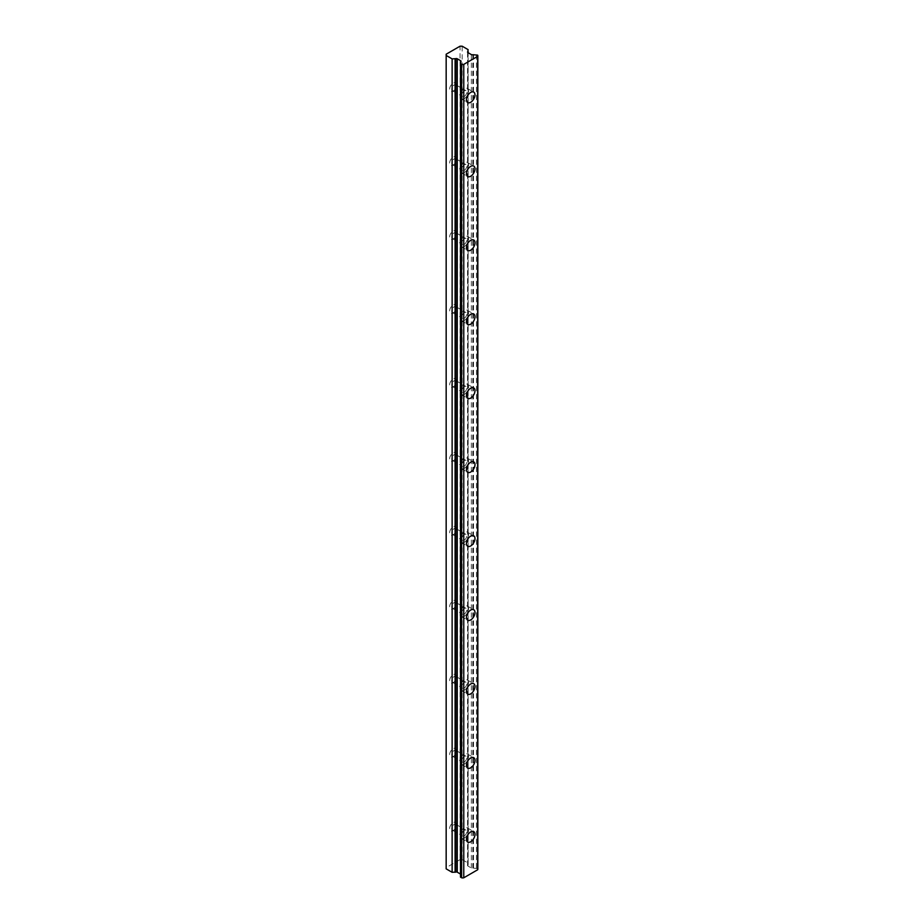 <?xml version="1.0" encoding="UTF-8"?>
<svg xmlns="http://www.w3.org/2000/svg" width="924" height="924" viewBox="0 0 924 924"><rect width="100%" height="100%" fill="white"/><g stroke="black" fill="none" stroke-linecap="round" stroke-linejoin="round"><path stroke-width="0.69" stroke-dasharray="4.62 3.46" d="M454.169 164.518L453.095 165.13A4.909 2.83 120 0 0 456.572 159.124A4.909 2.83 120 0 0 453.095 157.126A4.909 2.83 120 0 0 449.63 163.132A4.909 2.83 120 0 0 453.095 165.13L454.169 164.518A3.396 1.964 120 0 0 456.572 160.36A3.396 1.964 120 0 0 455.867 158.801A3.396 1.964 120 0 0 454.169 158.974A3.396 1.964 120 0 0 451.94 161.966A3.396 1.964 120 0 0 452.471 164.68A3.396 1.964 120 0 0 454.169 164.518M464.298 170.374A3.396 1.964 120 0 0 466.528 167.383A3.396 1.964 120 0 0 466.008 164.657A3.396 1.964 120 0 0 464.298 164.819A3.396 1.964 120 0 0 462.081 167.822A3.396 1.964 120 0 0 462.601 170.536A3.396 1.964 120 0 0 464.298 170.374M464.298 172.522A6.041 3.488 120 0 0 468.249 167.209A6.041 3.488 120 0 0 467.325 162.37A6.041 3.488 120 0 0 464.298 162.67A6.041 3.488 120 0 0 460.36 167.983A6.041 3.488 120 0 0 461.284 172.823A6.041 3.488 120 0 0 464.298 172.522M454.169 238.461L453.095 239.085A4.909 2.83 120 0 0 456.572 233.067A4.909 2.83 120 0 0 453.095 231.069A4.909 2.83 120 0 0 449.63 237.075A4.909 2.83 120 0 0 453.095 239.085L454.169 238.461A3.396 1.964 120 0 0 456.572 234.303A3.396 1.964 120 0 0 455.867 232.744A3.396 1.964 120 0 0 454.169 232.917A3.396 1.964 120 0 0 451.94 235.909A3.396 1.964 120 0 0 452.471 238.635A3.396 1.964 120 0 0 454.169 238.461M464.298 244.317A3.396 1.964 120 0 0 466.528 241.326A3.396 1.964 120 0 0 466.008 238.6A3.396 1.964 120 0 0 464.298 238.773A3.396 1.964 120 0 0 462.081 241.765A3.396 1.964 120 0 0 462.601 244.49A3.396 1.964 120 0 0 464.298 244.317M464.298 246.477A6.041 3.488 120 0 0 468.249 241.152A6.041 3.488 120 0 0 467.325 236.313A6.041 3.488 120 0 0 464.298 236.613A6.041 3.488 120 0 0 460.36 241.938A6.041 3.488 120 0 0 461.284 246.777A6.041 3.488 120 0 0 464.298 246.477M454.169 312.416L453.095 313.028A4.909 2.83 120 0 0 456.572 307.022A4.909 2.83 120 0 0 453.095 305.012A4.909 2.83 120 0 0 449.63 311.018A4.909 2.83 120 0 0 453.095 313.028L454.169 312.416A3.396 1.964 120 0 0 456.572 308.246A3.396 1.964 120 0 0 455.867 306.699A3.396 1.964 120 0 0 454.169 306.86A3.396 1.964 120 0 0 451.94 309.852A3.396 1.964 120 0 0 452.471 312.578A3.396 1.964 120 0 0 454.169 312.416M464.298 318.26A3.396 1.964 120 0 0 466.528 315.269A3.396 1.964 120 0 0 466.008 312.555A3.396 1.964 120 0 0 464.298 312.716A3.396 1.964 120 0 0 462.081 315.708A3.396 1.964 120 0 0 462.601 318.433A3.396 1.964 120 0 0 464.298 318.26M464.298 320.42A6.041 3.488 120 0 0 468.249 315.096A6.041 3.488 120 0 0 467.325 310.268A6.041 3.488 120 0 0 464.298 310.556A6.041 3.488 120 0 0 460.36 315.881A6.041 3.488 120 0 0 461.284 320.72A6.041 3.488 120 0 0 464.298 320.42M454.169 386.359L453.095 386.971A4.909 2.83 120 0 0 456.572 380.965A4.909 2.83 120 0 0 453.095 378.967A4.909 2.83 120 0 0 449.63 384.973A4.909 2.83 120 0 0 453.095 386.971L454.169 386.359A3.396 1.964 120 0 0 456.572 382.201A3.396 1.964 120 0 0 455.867 380.642A3.396 1.964 120 0 0 454.169 380.815A3.396 1.964 120 0 0 451.94 383.807A3.396 1.964 120 0 0 452.471 386.521A3.396 1.964 120 0 0 454.169 386.359M464.298 392.215A3.396 1.964 120 0 0 466.528 389.223A3.396 1.964 120 0 0 466.008 386.498A3.396 1.964 120 0 0 464.298 386.671A3.396 1.964 120 0 0 462.081 389.662A3.396 1.964 120 0 0 462.601 392.377A3.396 1.964 120 0 0 464.298 392.215M464.298 394.363A6.041 3.488 120 0 0 468.249 389.05A6.041 3.488 120 0 0 467.325 384.211A6.041 3.488 120 0 0 464.298 384.511A6.041 3.488 120 0 0 460.36 389.824A6.041 3.488 120 0 0 461.284 394.663A6.041 3.488 120 0 0 464.298 394.363M454.169 460.302L453.095 460.926A4.909 2.83 120 0 0 456.572 454.908A4.909 2.83 120 0 0 453.095 452.91A4.909 2.83 120 0 0 449.63 458.916A4.909 2.83 120 0 0 453.095 460.926L454.169 460.302A3.396 1.964 120 0 0 456.572 456.144A3.396 1.964 120 0 0 455.867 454.596A3.396 1.964 120 0 0 454.169 454.758A3.396 1.964 120 0 0 451.94 457.75A3.396 1.964 120 0 0 452.471 460.475A3.396 1.964 120 0 0 454.169 460.302M464.298 466.158A3.396 1.964 120 0 0 466.528 463.167A3.396 1.964 120 0 0 466.008 460.441A3.396 1.964 120 0 0 464.298 460.614A3.396 1.964 120 0 0 462.081 463.605A3.396 1.964 120 0 0 462.601 466.331A3.396 1.964 120 0 0 464.298 466.158M464.298 468.318A6.041 3.488 120 0 0 468.249 462.993A6.041 3.488 120 0 0 467.325 458.154A6.041 3.488 120 0 0 464.298 458.454A6.041 3.488 120 0 0 460.36 463.779A6.041 3.488 120 0 0 461.284 468.618A6.041 3.488 120 0 0 464.298 468.318M454.169 534.257L453.095 534.869A4.909 2.83 120 0 0 456.572 528.863A4.909 2.83 120 0 0 453.095 526.853A4.909 2.83 120 0 0 449.63 532.871A4.909 2.83 120 0 0 453.095 534.869L454.169 534.257A3.396 1.964 120 0 0 456.572 530.099A3.396 1.964 120 0 0 455.867 528.54A3.396 1.964 120 0 0 454.169 528.701A3.396 1.964 120 0 0 451.94 531.704A3.396 1.964 120 0 0 452.471 534.418A3.396 1.964 120 0 0 454.169 534.257M464.298 540.113A3.396 1.964 120 0 0 466.528 537.11A3.396 1.964 120 0 0 466.008 534.395A3.396 1.964 120 0 0 464.298 534.557A3.396 1.964 120 0 0 462.081 537.549A3.396 1.964 120 0 0 462.601 540.274A3.396 1.964 120 0 0 464.298 540.113M464.298 542.261A6.041 3.488 120 0 0 468.249 536.948A6.041 3.488 120 0 0 467.325 532.109A6.041 3.488 120 0 0 464.298 532.409A6.041 3.488 120 0 0 460.36 537.722A6.041 3.488 120 0 0 461.284 542.561A6.041 3.488 120 0 0 464.298 542.261M454.169 608.2L453.095 608.812A4.909 2.83 120 0 0 456.572 602.806A4.909 2.83 120 0 0 453.095 600.808A4.909 2.83 120 0 0 449.63 606.814A4.909 2.83 120 0 0 453.095 608.812L454.169 608.2A3.396 1.964 120 0 0 456.572 604.042A3.396 1.964 120 0 0 455.867 602.483A3.396 1.964 120 0 0 454.169 602.656A3.396 1.964 120 0 0 451.94 605.647A3.396 1.964 120 0 0 452.471 608.373A3.396 1.964 120 0 0 454.169 608.2M464.298 614.056A3.396 1.964 120 0 0 466.528 611.064A3.396 1.964 120 0 0 466.008 608.339A3.396 1.964 120 0 0 464.298 608.512A3.396 1.964 120 0 0 462.081 611.503A3.396 1.964 120 0 0 462.601 614.217A3.396 1.964 120 0 0 464.298 614.056M464.298 616.216A6.041 3.488 120 0 0 468.249 610.891A6.041 3.488 120 0 0 467.325 606.052A6.041 3.488 120 0 0 464.298 606.352A6.041 3.488 120 0 0 460.36 611.676A6.041 3.488 120 0 0 461.284 616.516A6.041 3.488 120 0 0 464.298 616.216M454.169 682.143L453.095 682.767A4.909 2.83 120 0 0 456.572 676.761A4.909 2.83 120 0 0 453.095 674.751A4.909 2.83 120 0 0 449.63 680.757A4.909 2.83 120 0 0 453.095 682.767L454.169 682.143A3.396 1.964 120 0 0 456.572 677.985A3.396 1.964 120 0 0 455.867 676.437A3.396 1.964 120 0 0 454.169 676.599A3.396 1.964 120 0 0 451.94 679.59A3.396 1.964 120 0 0 452.471 682.316A3.396 1.964 120 0 0 454.169 682.143M464.298 687.999A3.396 1.964 120 0 0 466.528 685.007A3.396 1.964 120 0 0 466.008 682.293A3.396 1.964 120 0 0 464.298 682.455A3.396 1.964 120 0 0 462.081 685.446A3.396 1.964 120 0 0 462.601 688.172A3.396 1.964 120 0 0 464.298 687.999M464.298 690.159A6.041 3.488 120 0 0 468.249 684.834A6.041 3.488 120 0 0 467.325 679.995A6.041 3.488 120 0 0 464.298 680.295A6.041 3.488 120 0 0 460.36 685.62A6.041 3.488 120 0 0 461.284 690.459A6.041 3.488 120 0 0 464.298 690.159M454.169 756.098L453.095 756.71A4.909 2.83 120 0 0 456.572 750.704A4.909 2.83 120 0 0 453.095 748.706A4.909 2.83 120 0 0 449.63 754.712A4.909 2.83 120 0 0 453.095 756.71L454.169 756.098A3.396 1.964 120 0 0 456.572 751.94A3.396 1.964 120 0 0 455.867 750.38A3.396 1.964 120 0 0 454.169 750.554A3.396 1.964 120 0 0 451.94 753.545A3.396 1.964 120 0 0 452.471 756.259A3.396 1.964 120 0 0 454.169 756.098M464.298 761.954A3.396 1.964 120 0 0 466.528 758.962A3.396 1.964 120 0 0 466.008 756.236A3.396 1.964 120 0 0 464.298 756.398A3.396 1.964 120 0 0 462.081 759.401A3.396 1.964 120 0 0 462.601 762.115A3.396 1.964 120 0 0 464.298 761.954M464.298 764.102A6.041 3.488 120 0 0 468.249 758.789A6.041 3.488 120 0 0 467.325 753.949A6.041 3.488 120 0 0 464.298 754.25A6.041 3.488 120 0 0 460.36 759.563A6.041 3.488 120 0 0 461.284 764.402A6.041 3.488 120 0 0 464.298 764.102M454.169 830.041L453.095 830.664A4.909 2.83 120 0 0 456.572 824.647A4.909 2.83 120 0 0 453.095 822.649A4.909 2.83 120 0 0 449.63 828.655A4.909 2.83 120 0 0 453.095 830.664L454.169 830.041A3.396 1.964 120 0 0 456.572 825.883A3.396 1.964 120 0 0 455.867 824.324A3.396 1.964 120 0 0 454.169 824.497A3.396 1.964 120 0 0 451.94 827.488A3.396 1.964 120 0 0 452.471 830.214A3.396 1.964 120 0 0 454.169 830.041M464.298 835.897A3.396 1.964 120 0 0 466.528 832.905A3.396 1.964 120 0 0 466.008 830.179A3.396 1.964 120 0 0 464.298 830.353A3.396 1.964 120 0 0 462.081 833.344A3.396 1.964 120 0 0 462.601 836.07A3.396 1.964 120 0 0 464.298 835.897M464.298 838.056A6.041 3.488 120 0 0 468.249 832.732A6.041 3.488 120 0 0 467.325 827.892A6.041 3.488 120 0 0 464.298 828.193A6.041 3.488 120 0 0 460.36 833.517A6.041 3.488 120 0 0 461.284 838.357A6.041 3.488 120 0 0 464.298 838.056M454.169 90.564L453.095 91.187A4.909 2.83 120 0 0 456.572 85.181A4.909 2.83 120 0 0 453.095 83.172A4.909 2.83 120 0 0 449.63 89.178A4.909 2.83 120 0 0 453.095 91.187L454.169 90.564A3.396 1.964 120 0 0 456.572 86.406A3.396 1.964 120 0 0 455.867 84.858A3.396 1.964 120 0 0 454.169 85.02A3.396 1.964 120 0 0 451.94 88.011A3.396 1.964 120 0 0 452.471 90.737A3.396 1.964 120 0 0 454.169 90.564M464.298 96.419A3.396 1.964 120 0 0 466.528 93.428A3.396 1.964 120 0 0 466.008 90.714A3.396 1.964 120 0 0 464.298 90.875A3.396 1.964 120 0 0 462.081 93.867A3.396 1.964 120 0 0 462.601 96.593A3.396 1.964 120 0 0 464.298 96.419M464.298 98.579A6.041 3.488 120 0 0 468.249 93.255A6.041 3.488 120 0 0 467.325 88.415A6.041 3.488 120 0 0 464.298 88.716A6.041 3.488 120 0 0 460.36 94.04A6.041 3.488 120 0 0 461.284 98.88A6.041 3.488 120 0 0 464.298 98.579M477.835 869.172A3.015 1.744 0 0 0 477.65 868.56L472.811 868.121A1.213 0.693 180 0 1 471.356 868.006L467.925 866.031A1.213 0.693 180 0 1 467.729 865.187L468.133 863.062L462.173 859.62L460.037 859.62L460.037 46.2M460.037 859.62L446.165 867.636L446.165 54.216M468.133 864.783L468.133 52.726M468.133 863.062L468.133 49.642M473.515 867.89L473.515 54.458M476.484 867.89L476.484 54.458M477.65 868.56L477.65 55.14M460.475 874.046L460.683 874.173A1.213 0.693 180 0 1 460.88 875.016L460.475 61.989M460.475 875.421L460.475 877.13M446.165 867.636L446.165 868.86M462.173 859.62L462.173 46.2M467.729 865.187L467.729 52.46M467.925 866.031L467.925 52.599M471.356 868.006L471.356 54.585M472.811 868.121L472.811 54.701M460.88 875.016L460.88 61.585M460.683 874.173L460.683 61.781M456.572 160.36L456.572 159.124M455.867 158.801L466.008 164.657M467.325 162.37L473.723 166.066M456.572 234.303L456.572 233.067M455.867 232.744L466.008 238.6M467.325 236.313L473.723 240.009M456.572 308.246L456.572 307.022M455.867 306.699L466.008 312.555M467.325 310.268L473.723 313.964M456.572 382.201L456.572 380.965M455.867 380.642L466.008 386.498M467.325 384.211L473.723 387.907M456.572 456.144L456.572 454.908M455.867 454.596L466.008 460.441M467.325 458.154L473.723 461.85M456.572 530.099L456.572 528.863M455.867 528.54L466.008 534.395M467.325 532.109L473.723 535.804M456.572 604.042L456.572 602.806M455.867 602.483L466.008 608.339M467.325 606.052L473.723 609.748M456.572 677.985L456.572 676.761M455.867 676.437L466.008 682.293M467.325 679.995L473.723 683.702M456.572 751.94L456.572 750.704M455.867 750.38L466.008 756.236M467.325 753.949L473.723 757.645M456.572 825.883L456.572 824.647M455.867 824.324L466.008 830.179M467.325 827.892L473.723 831.588M456.572 86.406L456.572 85.181M455.867 84.858L466.008 90.714M467.325 88.415L473.723 92.123M467.567 865.534L467.567 52.114M461.041 874.658L461.041 61.238M461.284 98.88L467.694 102.576M452.471 90.737L462.601 96.593M461.284 838.357L467.694 842.053M452.471 830.214L462.601 836.07M461.284 764.402L467.694 768.098M452.471 756.259L462.601 762.115M461.284 690.459L467.694 694.155M452.471 682.316L462.601 688.172M461.284 616.516L467.694 620.212M452.471 608.373L462.601 614.217M461.284 542.561L467.694 546.257M452.471 534.418L462.601 540.274M461.284 468.618L467.694 472.314M452.471 460.475L462.601 466.331M461.284 394.663L467.694 398.359M452.471 386.521L462.601 392.377M461.284 320.72L467.694 324.416M452.471 312.578L462.601 318.433M461.284 246.777L467.694 250.473M452.471 238.635L462.601 244.49M461.284 172.823L467.694 176.519M452.471 164.68L462.601 170.536"/><path stroke-width="1.39" d="M470.709 176.218A6.041 3.488 120 0 0 474.647 170.905A6.041 3.488 120 0 0 473.723 166.066A6.041 3.488 120 0 0 470.709 166.366A6.041 3.488 120 0 0 466.759 171.679A6.041 3.488 120 0 0 467.694 176.519A6.041 3.488 120 0 0 470.709 176.218M470.709 250.173A6.041 3.488 120 0 0 474.647 244.848A6.041 3.488 120 0 0 473.723 240.009A6.041 3.488 120 0 0 470.709 240.309A6.041 3.488 120 0 0 466.759 245.634A6.041 3.488 120 0 0 467.694 250.473A6.041 3.488 120 0 0 470.709 250.173M470.709 324.116A6.041 3.488 120 0 0 474.647 318.803A6.041 3.488 120 0 0 473.723 313.964A6.041 3.488 120 0 0 470.709 314.264A6.041 3.488 120 0 0 466.759 319.577A6.041 3.488 120 0 0 467.694 324.416A6.041 3.488 120 0 0 470.709 324.116M470.709 398.071A6.041 3.488 120 0 0 474.647 392.746A6.041 3.488 120 0 0 473.723 387.907A6.041 3.488 120 0 0 470.709 388.207A6.041 3.488 120 0 0 466.759 393.532A6.041 3.488 120 0 0 467.694 398.359A6.041 3.488 120 0 0 470.709 398.071M470.709 472.014A6.041 3.488 120 0 0 474.647 466.689A6.041 3.488 120 0 0 473.723 461.85A6.041 3.488 120 0 0 470.709 462.15A6.041 3.488 120 0 0 466.759 467.475A6.041 3.488 120 0 0 467.694 472.314A6.041 3.488 120 0 0 470.709 472.014M470.709 545.957A6.041 3.488 120 0 0 474.647 540.644A6.041 3.488 120 0 0 473.723 535.804A6.041 3.488 120 0 0 470.709 536.105A6.041 3.488 120 0 0 466.759 541.418A6.041 3.488 120 0 0 467.694 546.257A6.041 3.488 120 0 0 470.709 545.957M470.709 619.912A6.041 3.488 120 0 0 474.647 614.587A6.041 3.488 120 0 0 473.723 609.748A6.041 3.488 120 0 0 470.709 610.048A6.041 3.488 120 0 0 466.759 615.372A6.041 3.488 120 0 0 467.694 620.212A6.041 3.488 120 0 0 470.709 619.912M470.709 693.855A6.041 3.488 120 0 0 474.647 688.53A6.041 3.488 120 0 0 473.723 683.702A6.041 3.488 120 0 0 470.709 683.991A6.041 3.488 120 0 0 466.759 689.316A6.041 3.488 120 0 0 467.694 694.155A6.041 3.488 120 0 0 470.709 693.855M470.709 767.798A6.041 3.488 120 0 0 474.647 762.485A6.041 3.488 120 0 0 473.723 757.645A6.041 3.488 120 0 0 470.709 757.946A6.041 3.488 120 0 0 466.759 763.259A6.041 3.488 120 0 0 467.694 768.098A6.041 3.488 120 0 0 470.709 767.798M470.709 841.752A6.041 3.488 120 0 0 474.647 836.428A6.041 3.488 120 0 0 473.723 831.588A6.041 3.488 120 0 0 470.709 831.889A6.041 3.488 120 0 0 466.759 837.213A6.041 3.488 120 0 0 467.694 842.053A6.041 3.488 120 0 0 470.709 841.752M470.709 102.275A6.041 3.488 120 0 0 474.647 96.951A6.041 3.488 120 0 0 473.723 92.123A6.041 3.488 120 0 0 470.709 92.412A6.041 3.488 120 0 0 466.759 97.736A6.041 3.488 120 0 0 467.694 102.576A6.041 3.488 120 0 0 470.709 102.275M463.767 64.38L477.65 56.364A3.015 1.744 0 0 0 477.835 55.752A3.015 1.744 0 0 0 477.65 55.14L472.811 54.701A1.213 0.693 180 0 1 471.356 54.585L467.925 52.599A1.213 0.693 180 0 1 467.729 51.767L468.133 49.642L462.173 46.2L460.037 46.2L446.165 54.216L446.165 55.44L452.125 58.893L455.798 58.651A1.213 0.693 180 0 1 457.253 58.766L460.683 60.753A1.213 0.693 180 0 1 460.88 61.585L460.475 63.71L461.63 64.38A3.015 1.744 0 0 0 463.767 64.38L463.767 877.8L477.65 869.784L477.65 56.364M468.133 52.726L468.133 51.363M477.65 869.784A3.015 1.744 0 0 0 477.835 869.172L477.835 55.752M460.475 63.71L460.475 877.13L461.63 877.8L461.63 64.38M461.63 877.8A3.015 1.744 0 0 0 463.767 877.8M446.165 55.44L446.165 868.86L452.125 872.314L455.798 872.071A1.213 0.693 180 0 1 457.253 872.187L460.475 874.046M455.093 872.314L455.093 58.893M452.125 872.314L452.125 58.893M467.729 52.46L467.729 51.767M460.683 61.781L460.683 60.753M457.253 872.187L457.253 58.766M455.798 872.071L455.798 58.651"/></g></svg>
